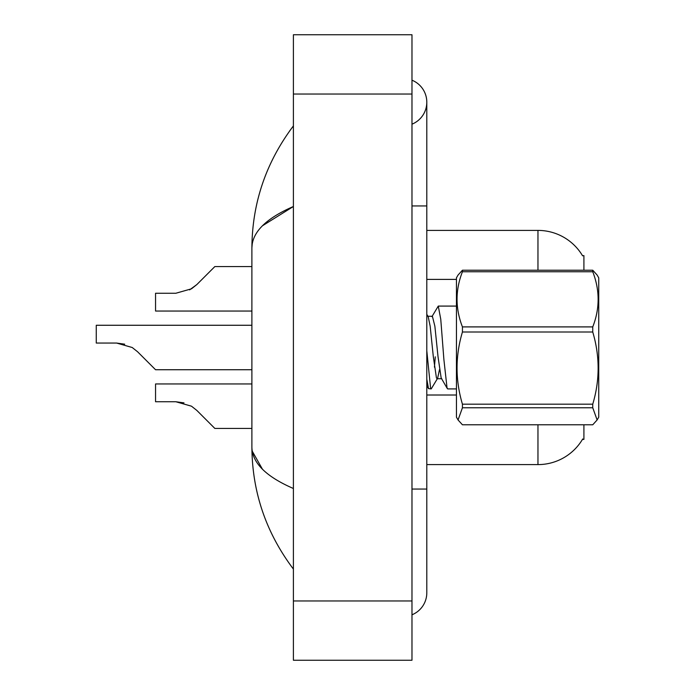<?xml version="1.0" encoding="UTF-8"?>
<svg xmlns="http://www.w3.org/2000/svg" width="695" height="695" viewBox="0 0 695 695"><rect width="100%" height="100%" fill="white"/><g stroke="black" fill="none" stroke-linecap="round" stroke-linejoin="round"><path stroke-width="1.04" d="M583.913 424.784L583.913 439.396L582.453 439.396L582.723 438.953A51.882 51.882 0 0 1 537.965 464.599L426.799 464.599M583.913 270.216L583.913 255.604L582.566 255.786A51.882 51.882 0 0 0 537.965 230.401L426.799 230.401M411.979 489.054L426.799 489.054L426.799 102.191A23.717 23.717 0 0 1 411.979 124.179A23.717 23.717 0 0 0 411.979 80.203A23.717 23.717 0 0 1 426.799 102.191A23.717 23.717 0 0 0 411.979 80.203A23.717 23.717 0 0 1 426.799 102.191M411.979 614.797A23.717 23.717 0 0 0 426.799 592.809A23.717 23.717 0 0 1 411.979 614.797A23.717 23.717 0 0 0 426.799 592.809A23.717 23.717 0 0 1 411.979 614.797M262.441 225.797L293.403 206.502C265.959 218.412 252.129 232.217 251.894 247.915C252.181 202.975 266.011 162.3 293.403 125.908C266.02 162.309 252.189 202.983 251.894 247.915L251.894 447.085C252.181 492.025 266.011 532.7 293.403 569.092C266.02 532.691 252.189 492.017 251.894 447.085C252.129 462.783 265.959 476.588 293.403 488.498M293.403 660.25L411.979 660.25L411.979 34.75L293.403 34.75L293.403 660.25M293.403 156.054L293.403 193.219M293.403 500.765L293.403 538.929M251.894 247.915L252.242 243.841M262.449 469.221L252.242 451.159M196.841 410.432L214.842 428.433L196.841 410.432L214.842 428.433L196.841 410.432L214.842 428.433L196.841 410.432L214.842 428.433L196.841 410.432L214.842 428.433L196.841 410.432L214.842 428.433L196.841 410.432L214.842 428.433L196.841 410.432L214.842 428.433L196.841 410.432L214.842 428.433L196.841 410.432L214.842 428.433L196.841 410.432L214.842 428.433L196.841 410.432L214.842 428.433L196.841 410.432L214.842 428.433L196.841 410.432L214.842 428.433L196.841 410.432L191.499 406.193L196.841 410.432M251.894 383.961L155.55 383.961L155.55 401.753L175.878 401.753L191.499 406.193M183.993 402.883L175.878 401.753L155.55 401.753L175.878 401.753L183.993 402.883L175.878 401.753L155.55 401.753L175.878 401.753L183.993 402.883L175.878 401.753L155.55 401.753L175.878 401.753L183.993 402.883L175.878 401.753L155.55 401.753L175.878 401.753L183.993 402.883L175.878 401.753L155.55 401.753L175.878 401.753L183.993 402.883L175.878 401.753L155.55 401.753L175.878 401.753L183.993 402.883L175.878 401.753L155.55 401.753L175.878 401.753L183.993 402.883L175.878 401.753M251.894 325.269L96.266 325.269L96.266 343.052L116.595 343.052L124.7 344.181L116.595 343.052L132.206 347.5L137.558 351.74L155.55 369.731L137.558 351.74L155.55 369.731L137.558 351.74L155.55 369.731L137.558 351.74L155.55 369.731L137.558 351.74L155.55 369.731L137.558 351.74L155.55 369.731L137.558 351.74L155.55 369.731L137.558 351.74L155.55 369.731L137.558 351.74L155.55 369.731L137.558 351.74L155.55 369.731L137.558 351.74L155.55 369.731L137.558 351.74L155.55 369.731L137.558 351.74L155.55 369.731L137.558 351.74L155.55 369.731L137.558 351.74L155.55 369.731L137.558 351.74L132.206 347.5M189.596 289.885L196.841 284.568L214.842 266.567L196.841 284.568L191.499 288.807L196.841 284.568L214.842 266.567L196.841 284.568L214.842 266.567L196.841 284.568L214.842 266.567L196.841 284.568L214.842 266.567L196.841 284.568L214.842 266.567L196.841 284.568L214.842 266.567L196.841 284.568L214.842 266.567L196.841 284.568L214.842 266.567L196.841 284.568L214.842 266.567L196.841 284.568L214.842 266.567L196.841 284.568L214.842 266.567L196.841 284.568L214.842 266.567L196.841 284.568L214.842 266.567L196.841 284.568L191.499 288.807L175.878 293.247L155.55 293.247L155.55 311.039L251.894 311.039M116.595 343.052L96.266 343.052L116.595 343.052L124.7 344.181L116.595 343.052L96.266 343.052L116.595 343.052L124.7 344.181L116.595 343.052L96.266 343.052L116.595 343.052L124.7 344.181L116.595 343.052L96.266 343.052L116.595 343.052L124.7 344.181L116.595 343.052L96.266 343.052L116.595 343.052L124.7 344.181L116.595 343.052L96.266 343.052L116.595 343.052L124.7 344.181L116.595 343.052L96.266 343.052L116.595 343.052L124.7 344.181M191.499 288.807L196.841 284.568M458.057 419.962L456.441 417.165L456.441 277.835L458.057 275.038L462.436 270.216L592.748 270.216L597.127 275.038L592.748 270.216L592.748 271.745L462.436 271.745C455.26 290.058 455.26 308.441 462.436 326.902L462.436 332.01C455.26 355.97 455.26 380.026 462.436 404.177L462.436 407.765L458.057 419.962L462.436 424.784L592.748 424.784L597.127 419.962L592.748 407.765L462.436 407.765M597.127 275.038L598.734 277.835L598.734 417.165L597.127 419.962M462.436 326.902L592.748 326.902L592.748 332.01L462.436 332.01M462.436 404.177L592.748 404.177C599.924 380.226 599.924 356.17 592.748 332.01M592.748 404.177L592.748 407.765M456.441 388.913L447.684 388.913L447.033 387.845L443.897 359.584L440.76 319.24L438.276 306.087L431.934 316.651M439.483 369.627L437.624 378.271L431.213 388.913L428.511 388.618L426.799 379.175M435.27 356.839L434.436 367.151M431.213 388.913L430.561 387.845L426.799 350.74M462.436 270.216L462.436 271.745M592.748 326.902C599.924 308.589 599.924 290.206 592.748 271.745M437.624 378.271L437.094 378.723L436.443 377.924L433.306 356.613L430.17 326.19L428.207 316.729L426.799 314.322M447.337 388.618L441.151 377.924L438.015 356.613L434.87 326.19L432.394 316.277L427.686 316.277M251.894 428.433L214.842 428.433L207.431 421.022M251.894 369.731L155.55 369.731L148.139 362.321M207.431 273.978L214.842 266.567L251.894 266.567M537.965 464.599L537.965 424.784M582.566 255.786A51.882 51.882 0 0 0 537.965 230.401L537.965 270.216M456.441 279.399L426.799 279.399M456.441 395.012L426.799 395.012M411.979 205.946L426.799 205.946M293.403 600.958L411.979 600.958M293.403 94.042L411.979 94.042M426.799 489.054L426.799 592.809M293.394 125.908L289.389 131.312M438.276 306.087L456.441 306.087M437.094 378.723L441.803 378.723M426.799 385.682L428.511 388.618"/></g></svg>
